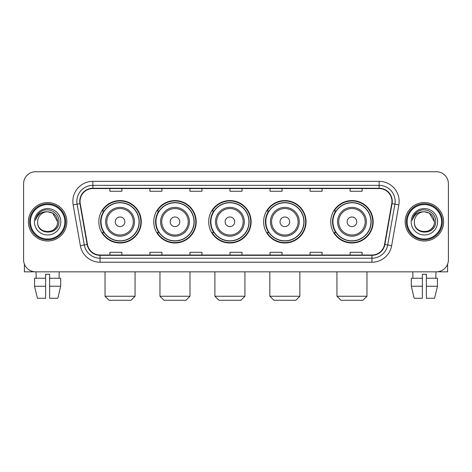 <?xml version="1.0" encoding="UTF-8"?>
<svg xmlns="http://www.w3.org/2000/svg" width="472" height="472" viewBox="0 0 472 472"><rect width="100%" height="100%" fill="white"/><g stroke="black" fill="none" stroke-linecap="round" stroke-linejoin="round"><path stroke-width="0.71" d="M330.73 221.787A21.222 21.222 0 0 0 351.947 243.009A21.222 21.222 0 0 0 373.169 221.787A21.222 21.222 0 0 0 351.947 200.565A21.222 21.222 0 0 0 330.73 221.787M263.624 221.787A21.222 21.222 0 0 0 284.846 243.009A21.222 21.222 0 0 0 306.068 221.787A21.222 21.222 0 0 0 284.846 200.565A21.222 21.222 0 0 0 263.624 221.787M208.695 221.787A21.222 21.222 0 0 0 229.917 243.009A21.222 21.222 0 0 0 251.133 221.787A21.222 21.222 0 0 0 229.917 200.565A21.222 21.222 0 0 0 208.695 221.787M153.76 221.787A21.222 21.222 0 0 0 174.982 243.009A21.222 21.222 0 0 0 196.204 221.787A21.222 21.222 0 0 0 174.982 200.565A21.222 21.222 0 0 0 153.76 221.787M98.831 221.787A21.222 21.222 0 0 0 120.053 243.009A21.222 21.222 0 0 0 141.27 221.787A21.222 21.222 0 0 0 120.053 200.565A21.222 21.222 0 0 0 98.831 221.787M103.923 232.596A19.417 19.417 0 0 1 103.923 210.978M158.852 232.596A19.417 19.417 0 0 1 158.852 210.978M213.781 232.596A19.417 19.417 0 0 1 213.781 210.978M268.715 232.596A19.417 19.417 0 0 1 268.715 210.978M335.816 232.596A19.417 19.417 0 0 1 335.816 210.978M23.6 183.75L23.6 259.824A12.012 12.012 0 0 0 35.612 271.837L436.388 271.837A12.012 12.012 0 0 0 448.4 259.824L448.4 183.75A12.012 12.012 0 0 0 436.388 171.737L35.612 171.737A12.012 12.012 0 0 0 23.6 183.75L23.6 259.824M28.403 221.787A19.216 19.216 0 0 0 47.625 241.003A19.216 19.216 0 0 0 66.841 221.787A19.216 19.216 0 0 0 47.625 202.571A19.216 19.216 0 0 0 28.403 221.787A19.216 19.216 0 0 0 47.625 241.003A19.216 19.216 0 0 0 66.841 221.787A19.216 19.216 0 0 0 47.625 202.571A19.216 19.216 0 0 0 28.403 221.787M405.159 221.787A19.216 19.216 0 0 0 424.375 241.003A19.216 19.216 0 0 0 443.597 221.787A19.216 19.216 0 0 0 424.375 202.571A19.216 19.216 0 0 0 405.159 221.787A19.216 19.216 0 0 0 424.375 241.003A19.216 19.216 0 0 0 443.597 221.787A19.216 19.216 0 0 0 424.375 202.571A19.216 19.216 0 0 0 405.159 221.787M80.051 201.367A12.815 12.815 0 0 1 92.866 188.558L379.134 188.558A12.815 12.815 0 0 1 391.754 203.591L384.55 244.431A12.815 12.815 0 0 1 371.936 255.016L100.064 255.016A12.815 12.815 0 0 1 87.45 244.431L80.246 203.591A12.815 12.815 0 0 1 80.051 201.367M79.733 201.367A13.133 13.133 0 0 0 79.933 203.65L87.131 244.484A13.133 13.133 0 0 0 100.064 255.34L371.936 255.34A13.133 13.133 0 0 0 384.869 244.484L392.067 203.65A13.133 13.133 0 0 0 379.134 188.234L92.866 188.234A13.133 13.133 0 0 0 79.733 201.367M73.148 204.842A20.019 20.019 0 0 1 92.866 181.348L379.134 181.348A20.019 20.019 0 0 1 398.852 204.842L391.648 245.682A20.019 20.019 0 0 1 371.936 262.225L100.064 262.225A20.019 20.019 0 0 1 80.352 245.682L73.148 204.842L77.095 204.146A16.013 16.013 0 0 1 92.866 185.354L379.134 185.354A16.013 16.013 0 0 1 394.905 204.146L387.707 244.986A16.013 16.013 0 0 1 371.936 258.219L100.064 258.219A16.013 16.013 0 0 1 84.293 244.986L77.095 204.146A16.013 16.013 0 0 1 76.847 201.367M436.388 171.737L35.612 171.737M35.612 271.837L436.388 271.837M448.4 259.824L448.4 183.75M384.869 244.484L387.707 244.986L394.905 204.146L398.852 204.842M229.994 188.558L229.994 191.266L242.006 191.266L242.006 188.558M189.956 188.558L189.956 191.266L201.969 191.266L201.969 188.558M149.919 188.558L149.919 191.266L161.931 191.266L161.931 188.558M109.882 188.558L109.882 191.266L121.894 191.266L121.894 188.558M270.031 188.558L270.031 191.266L282.044 191.266L282.044 188.558M310.069 188.558L310.069 191.266L322.081 191.266L322.081 188.558M350.106 188.558L350.106 191.266L362.118 191.266L362.118 188.558M242.006 255.016L242.006 252.308L229.994 252.308L229.994 255.016M201.969 255.016L201.969 252.308L189.956 252.308L189.956 255.016M161.931 255.016L161.931 252.308L149.919 252.308L149.919 255.016M121.894 255.016L121.894 252.308L109.882 252.308L109.882 255.016M282.044 255.016L282.044 252.308L270.031 252.308L270.031 255.016M322.081 255.016L322.081 252.308L310.069 252.308L310.069 255.016M362.118 255.016L362.118 252.308L350.106 252.308L350.106 255.016M24.402 264.137L24.402 271.837L70.847 271.837M34.562 278.238L34.562 286.244L37.406 298.257L34.562 286.244L34.562 278.238L45.619 278.238L45.619 274.238L49.625 274.238L49.625 278.238L60.681 278.238L60.681 286.244L57.838 298.257L60.681 286.244L49.625 286.244L49.625 278.238M59.236 271.837L59.059 278.238M45.619 278.238L45.619 298.257L37.406 298.257M34.562 286.244L45.619 286.244M57.838 298.257L49.625 298.257L49.625 286.244M36.014 271.837L36.185 278.238M64.841 221.787A17.216 17.216 0 0 0 47.625 204.571A17.216 17.216 0 0 0 30.409 221.787A17.216 17.216 0 0 0 47.625 239.003A17.216 17.216 0 0 0 64.841 221.787M65.638 221.787A18.019 18.019 0 0 0 47.625 203.768A18.019 18.019 0 0 0 29.606 221.787A18.019 18.019 0 0 0 47.625 239.805A18.019 18.019 0 0 0 65.638 221.787M57.631 221.787C57.035 215.704 53.702 212.37 47.625 211.775L52.628 213.12L57.631 221.787L52.628 213.12L47.625 211.775L52.628 213.12L57.631 221.787L52.628 213.12L47.625 211.775L52.628 213.12L57.631 221.787C58.245 234.702 36.999 234.702 37.612 221.787C36.722 235.681 59.366 235.369 58.894 221.787C59.637 212.252 47.147 206.193 39.949 212.335C37.435 214.43 35.966 217.096 35.536 220.33C37.424 214.371 41.453 211.515 47.625 211.775L52.628 213.12L57.631 221.787C58.245 234.702 36.999 234.702 37.612 221.787C36.999 234.702 58.245 234.702 57.631 221.787C58.245 234.702 36.999 234.702 37.612 221.787C36.999 234.702 58.245 234.702 57.631 221.787C58.245 234.702 36.999 234.702 37.612 221.787C36.999 234.702 58.245 234.702 57.631 221.787C58.245 234.702 36.999 234.702 37.612 221.787C36.999 234.702 58.245 234.702 57.631 221.787C58.245 234.702 36.999 234.702 37.612 221.787C36.999 234.702 58.245 234.702 57.631 221.787C58.245 234.702 36.999 234.702 37.612 221.787C36.999 234.702 58.245 234.702 57.631 221.787C58.245 234.702 36.999 234.702 37.612 221.787A10.012 10.012 0 0 1 47.625 211.775L52.628 213.12L57.631 221.787C58.032 229.557 48.044 234.72 41.949 230.029M34.409 221.787A13.21 13.21 0 0 0 47.625 234.997A13.21 13.21 0 0 0 60.835 221.787A13.21 13.21 0 0 0 47.625 208.577A13.21 13.21 0 0 0 34.409 221.787M39.943 212.335L36.993 215.846M36.81 216.188L37.076 215.704L36.81 216.188M131.063 300.263L109.038 300.263L105.038 296.257L135.063 296.257L131.063 300.263M124.856 221.787A4.803 4.803 0 0 0 120.053 216.984A4.803 4.803 0 0 0 115.245 221.787A4.803 4.803 0 0 0 120.053 226.589A4.803 4.803 0 0 0 124.856 221.787M134.467 221.787A14.414 14.414 0 0 0 120.053 207.373A14.414 14.414 0 0 0 105.639 221.787A14.414 14.414 0 0 0 120.053 236.201A14.414 14.414 0 0 0 134.467 221.787A14.414 14.414 0 0 1 120.053 236.201A14.414 14.414 0 0 1 105.639 221.787M139.069 221.787A19.016 19.016 0 0 0 120.053 202.771A19.016 19.016 0 0 0 101.032 221.787A19.016 19.016 0 0 0 120.053 240.803A19.016 19.016 0 0 0 139.069 221.787M140.868 221.787A20.821 20.821 0 0 1 102.259 232.596L104.188 232.596A19.199 19.199 0 0 0 132.75 236.183A19.199 19.199 0 0 0 132.75 207.391A19.199 19.199 0 0 0 104.188 210.978L102.259 210.978A20.821 20.821 0 0 1 140.868 221.787M185.992 300.263L163.973 300.263L159.967 296.257L189.998 296.257L185.992 300.263M179.785 221.787A4.803 4.803 0 0 0 174.982 216.984A4.803 4.803 0 0 0 170.18 221.787A4.803 4.803 0 0 0 174.982 226.589A4.803 4.803 0 0 0 179.785 221.787M189.396 221.787A14.414 14.414 0 0 0 174.982 207.373A14.414 14.414 0 0 0 160.568 221.787A14.414 14.414 0 0 0 174.982 236.201A14.414 14.414 0 0 0 189.396 221.787A14.414 14.414 0 0 1 174.982 236.201A14.414 14.414 0 0 1 160.568 221.787M193.998 221.787A19.016 19.016 0 0 0 174.982 202.771A19.016 19.016 0 0 0 155.966 221.787A19.016 19.016 0 0 0 174.982 240.803A19.016 19.016 0 0 0 193.998 221.787M195.803 221.787A20.821 20.821 0 0 1 157.188 232.596L159.117 232.596A19.199 19.199 0 0 0 187.685 236.183A19.199 19.199 0 0 0 187.685 207.391A19.199 19.199 0 0 0 159.117 210.978L157.188 210.978A20.821 20.821 0 0 1 195.803 221.787M240.927 300.263L218.902 300.263L214.902 296.257L244.927 296.257L240.927 300.263M234.72 221.787A4.803 4.803 0 0 0 229.917 216.984A4.803 4.803 0 0 0 225.109 221.787A4.803 4.803 0 0 0 229.917 226.589A4.803 4.803 0 0 0 234.72 221.787M244.325 221.787A14.414 14.414 0 0 0 229.917 207.373A14.414 14.414 0 0 0 215.503 221.787A14.414 14.414 0 0 0 229.917 236.201A14.414 14.414 0 0 0 244.325 221.787A14.414 14.414 0 0 1 229.917 236.201A14.414 14.414 0 0 1 215.503 221.787M248.933 221.787A19.016 19.016 0 0 0 229.917 202.771A19.016 19.016 0 0 0 210.895 221.787A19.016 19.016 0 0 0 229.917 240.803A19.016 19.016 0 0 0 248.933 221.787M250.732 221.787A20.821 20.821 0 0 1 212.123 232.596L214.052 232.596A19.199 19.199 0 0 0 242.614 236.183A19.199 19.199 0 0 0 242.614 207.391A19.199 19.199 0 0 0 214.052 210.978L212.123 210.978A20.821 20.821 0 0 1 250.732 221.787M295.855 300.263L273.837 300.263L269.831 296.257L299.862 296.257L295.855 300.263M289.649 221.787A4.803 4.803 0 0 0 284.846 216.984A4.803 4.803 0 0 0 280.043 221.787A4.803 4.803 0 0 0 284.846 226.589A4.803 4.803 0 0 0 289.649 221.787M299.26 221.787A14.414 14.414 0 0 0 284.846 207.373A14.414 14.414 0 0 0 270.432 221.787A14.414 14.414 0 0 0 284.846 236.201A14.414 14.414 0 0 0 299.26 221.787A14.414 14.414 0 0 1 284.846 236.201A14.414 14.414 0 0 1 270.432 221.787M303.862 221.787A19.016 19.016 0 0 0 284.846 202.771A19.016 19.016 0 0 0 265.83 221.787A19.016 19.016 0 0 0 284.846 240.803A19.016 19.016 0 0 0 303.862 221.787M305.667 221.787A20.821 20.821 0 0 1 267.052 232.596L268.981 232.596A19.199 19.199 0 0 0 297.549 236.183A19.199 19.199 0 0 0 297.549 207.391A19.199 19.199 0 0 0 268.981 210.978L267.052 210.978A20.821 20.821 0 0 1 305.667 221.787M362.962 300.263L340.937 300.263L336.937 296.257L366.962 296.257L362.962 300.263M356.755 221.787A4.803 4.803 0 0 0 351.947 216.984A4.803 4.803 0 0 0 347.144 221.787A4.803 4.803 0 0 0 351.947 226.589A4.803 4.803 0 0 0 356.755 221.787M366.361 221.787A14.414 14.414 0 0 0 351.947 207.373A14.414 14.414 0 0 0 337.533 221.787A14.414 14.414 0 0 0 351.947 236.201A14.414 14.414 0 0 0 366.361 221.787A14.414 14.414 0 0 1 351.947 236.201A14.414 14.414 0 0 1 337.533 221.787M370.968 221.787A19.016 19.016 0 0 0 351.947 202.771A19.016 19.016 0 0 0 332.931 221.787A19.016 19.016 0 0 0 351.947 240.803A19.016 19.016 0 0 0 370.968 221.787M372.768 221.787A20.821 20.821 0 0 1 334.158 232.596L336.088 232.596A19.199 19.199 0 0 0 364.649 236.183A19.199 19.199 0 0 0 364.649 207.391A19.199 19.199 0 0 0 336.088 210.978L334.158 210.978A20.821 20.821 0 0 1 372.768 221.787M447.598 264.137L447.598 271.837L401.153 271.837M422.375 278.238L422.375 286.244L411.318 286.244L414.162 298.257L411.318 286.244L411.318 278.238L422.375 278.238L422.375 274.238L426.381 274.238L426.381 278.238L437.438 278.238L437.438 286.244L434.594 298.257L437.438 286.244L426.381 286.244L426.381 278.238M435.986 271.837L435.815 278.238M422.375 286.244L422.375 298.257L414.162 298.257M434.594 298.257L426.381 298.257L426.381 286.244M412.764 271.837L412.941 278.238M441.591 221.787A17.216 17.216 0 0 0 424.375 204.571A17.216 17.216 0 0 0 407.159 221.787A17.216 17.216 0 0 0 424.375 239.003A17.216 17.216 0 0 0 441.591 221.787M442.394 221.787A18.019 18.019 0 0 0 424.375 203.768A18.019 18.019 0 0 0 406.362 221.787A18.019 18.019 0 0 0 424.375 239.805A18.019 18.019 0 0 0 442.394 221.787M414.369 221.787A10.012 10.012 0 0 1 424.375 211.775L429.384 213.12L434.387 221.787L429.384 213.12L424.375 211.775L429.384 213.12L434.387 221.787L429.384 213.12L424.375 211.775L429.384 213.12L434.387 221.787L429.384 213.12L424.375 211.775L429.384 213.12L434.387 221.787C435.001 234.702 413.755 234.702 414.369 221.787C413.478 235.681 436.122 235.369 435.65 221.787C436.393 212.252 423.903 206.193 416.705 212.335C414.192 214.43 412.723 217.096 412.286 220.33C414.174 214.371 418.204 211.515 424.375 211.775L429.384 213.12L434.387 221.787C435.001 234.702 413.755 234.702 414.369 221.787C413.755 234.702 435.001 234.702 434.387 221.787C435.001 234.702 413.755 234.702 414.369 221.787C413.755 234.702 435.001 234.702 434.387 221.787C435.001 234.702 413.755 234.702 414.369 221.787C413.755 234.702 435.001 234.702 434.387 221.787C435.001 234.702 413.755 234.702 414.369 221.787C413.755 234.702 435.001 234.702 434.387 221.787C435.001 234.702 413.755 234.702 414.369 221.787C413.755 234.702 435.001 234.702 434.387 221.787C434.789 229.557 424.794 234.72 418.699 230.029M424.375 211.775C430.458 212.37 433.792 215.704 434.387 221.787M411.165 221.787A13.21 13.21 0 0 0 424.375 234.997A13.21 13.21 0 0 0 437.591 221.787A13.21 13.21 0 0 0 424.375 208.577A13.21 13.21 0 0 0 411.165 221.787M416.699 212.335L413.749 215.846M413.566 216.188L413.832 215.704L413.566 216.188M379.134 181.348L379.134 188.234M77.095 204.146L79.933 203.65M100.064 262.225L100.064 255.34M371.936 255.34L371.936 262.225M80.352 245.682L87.131 244.484M392.067 203.65L394.905 204.146M92.866 181.348L92.866 188.234M387.707 244.986L391.648 245.682M133.293 221.787A13.24 13.24 0 0 0 120.053 208.547A13.24 13.24 0 0 0 106.808 221.787A13.24 13.24 0 0 0 120.053 235.026A13.24 13.24 0 0 0 133.293 221.787M188.222 221.787A13.24 13.24 0 0 0 174.982 208.547A13.24 13.24 0 0 0 161.743 221.787A13.24 13.24 0 0 0 174.982 235.026A13.24 13.24 0 0 0 188.222 221.787M243.157 221.787A13.24 13.24 0 0 0 229.917 208.547A13.24 13.24 0 0 0 216.672 221.787A13.24 13.24 0 0 0 229.917 235.026A13.24 13.24 0 0 0 243.157 221.787M298.086 221.787A13.24 13.24 0 0 0 284.846 208.547A13.24 13.24 0 0 0 271.606 221.787A13.24 13.24 0 0 0 284.846 235.026A13.24 13.24 0 0 0 298.086 221.787M365.192 221.787A13.24 13.24 0 0 0 351.947 208.547A13.24 13.24 0 0 0 338.707 221.787A13.24 13.24 0 0 0 351.947 235.026A13.24 13.24 0 0 0 365.192 221.787M135.063 271.837L135.063 296.257M105.038 271.837L105.038 296.257M189.998 271.837L189.998 296.257M159.967 271.837L159.967 296.257M244.927 271.837L244.927 296.257M214.902 271.837L214.902 296.257M299.862 271.837L299.862 296.257M269.831 271.837L269.831 296.257M366.962 271.837L366.962 296.257M336.937 271.837L336.937 296.257"/></g></svg>
